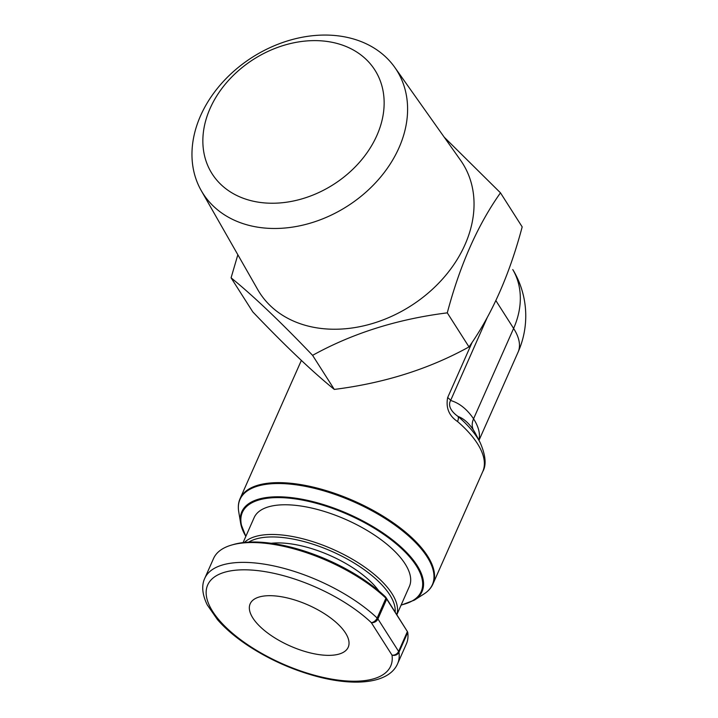 <?xml version="1.0" encoding="UTF-8"?>
<svg xmlns="http://www.w3.org/2000/svg" width="718" height="718" viewBox="0 0 718 718"><rect width="100%" height="100%" fill="white"/><g stroke="black" fill="none" stroke-linecap="round" stroke-linejoin="round"><path stroke-width="1.08" d="M237.846 254.746L231.079 277.83C253.221 295.78 280.388 321.619 312.59 355.347C352.457 333.296 397.359 319.133 447.287 312.851C459.987 264.96 477.721 224.949 500.473 192.828L444.209 137.174M312.59 355.347L334.301 389.416C312.159 371.466 284.983 345.618 252.79 311.89L231.079 277.83M334.301 389.416C384.22 383.134 429.122 368.971 468.998 346.92C491.749 314.798 509.484 274.788 522.183 226.897L500.473 192.828M468.998 346.92L447.287 312.851M329.032 41.743A96.517 74.259 -32.5 0 0 210.105 108.418A96.517 74.259 -32.5 0 0 257.968 202.108A96.517 74.259 -32.5 0 0 376.896 135.433A96.517 74.259 -32.5 0 0 329.032 41.743M280.783 596.64A53.617 22.384 -156.1 0 0 250.169 603.793A53.617 22.384 -156.1 0 0 267.545 632.926A53.617 22.384 -156.1 0 0 317.598 654.403A53.617 22.384 -156.1 0 0 348.212 647.241A53.617 22.384 -156.1 0 0 330.836 618.117A53.617 22.384 -156.1 0 0 280.783 596.64M231.456 545.097L233.467 544.513A103.661 43.268 23.9 0 1 275.048 543.858A103.661 43.268 23.9 0 1 385.333 596.721L385.934 598.202A105.447 44.013 -156.1 0 0 231.456 545.097A105.447 44.013 -156.1 0 0 213.542 558.514L204.756 578.34A105.447 44.013 23.9 0 1 276.852 566.601A105.447 44.013 23.9 0 1 377.147 618.036L385.934 598.202L386.706 599.108L385.835 597.304L407.402 631.58L386.706 599.108L377.919 618.934L398.616 651.414L407.402 631.58L407.743 632.414L398.957 652.249A105.447 44.013 23.9 0 1 397.575 663.791C389.21 682.989 356.254 686.866 317.311 676.571C292.881 670.038 270.076 659.905 248.877 646.182C235.998 637.719 225.542 628.878 217.482 619.652L207.287 604.942C201.094 592.395 202.243 583.528 204.756 578.34M397.575 663.791L406.361 643.956A105.447 44.013 -156.1 0 0 407.743 632.414M385.333 596.721L385.835 597.304M487.001 317.93L485.996 319.743M487.307 317.374L450.626 400.473C459.367 403.067 467.014 409.17 473.566 418.791L513.603 328.422A89.364 68.757 -32.5 0 0 513.02 269.977L512.885 269.762A8.939 6.875 -32.5 0 0 512.751 269.564M447.646 397.601A8.939 3.734 -156.1 0 1 450.626 400.473C446.775 407.303 454.449 414.053 458.084 416.449A102.836 42.918 23.9 0 1 480.162 442.611L475.863 434.246A94.597 39.481 -156.1 0 0 473.431 430.028C468.836 423.099 463.72 418.576 458.084 416.449A8.939 4.784 130.8 0 1 457.528 421.52C449.019 415.848 445.725 407.878 447.646 397.601L472.184 342.235M396.937 614.5L409.386 586.409A84.895 35.433 -156.1 0 0 381.868 540.295A84.895 35.433 -156.1 0 0 302.619 506.289A84.895 35.433 -156.1 0 0 254.145 517.624L243.079 542.602M301.363 360.427L295.789 373.001A8.939 3.734 -156.1 0 0 295.753 373.082L292.352 380.693M301.354 360.427L295.744 373.082A8.939 3.734 -156.1 0 0 295.717 373.172M295.789 373.001L292.334 380.728M395.178 611.745A83.108 34.688 -156.1 0 0 289.417 538.428A83.108 34.688 -156.1 0 0 248.724 542.126M271.198 543.284A72.383 30.21 23.9 0 1 293.097 544.208A72.383 30.21 23.9 0 1 378.916 591.022M201.255 190.62L257.69 289.534A120.364 92.613 -32.5 0 0 316.683 327.83A120.364 92.613 -32.5 0 0 444.478 276.816A120.364 92.613 -32.5 0 0 460.552 160.249L394.729 67.312A114.79 88.323 -32.5 0 0 342.037 36.403A114.79 88.323 -32.5 0 0 222.957 81.897A114.79 88.323 -32.5 0 0 201.255 190.62A114.79 88.323 -32.5 0 0 257.511 227.139A114.79 88.323 -32.5 0 0 379.391 178.495A114.79 88.323 -32.5 0 0 394.729 67.312M244.407 542.458A84.895 35.433 23.9 0 1 289.462 535.987A84.895 35.433 23.9 0 1 396.866 614.384M371.314 622.641A100.089 41.779 -156.1 0 0 220.695 573.61A100.089 41.779 -156.1 0 0 276.403 661.018A100.089 41.779 -156.1 0 0 392.01 655.121L371.314 622.641A5.358 4.128 -32.5 0 0 377.919 618.934A5.358 2.235 23.9 0 0 377.147 618.036A5.358 3.15 133.4 0 1 371.314 622.641M398.616 651.414A5.358 2.235 23.9 0 1 398.957 652.249A5.358 4.712 171.9 0 1 392.01 655.121A5.358 4.128 -32.5 0 0 398.616 651.414M473.431 430.028A17.869 13.75 -32.5 0 1 473.566 418.791A89.364 37.3 23.9 0 1 478.879 440.116M478.996 440.349L518.091 352.125A89.364 37.3 -156.1 0 0 513.603 328.422L495.887 300.627M513.864 271.368A60.761 25.363 -156.1 0 0 513.02 269.977A8.939 6.875 -32.5 0 0 512.885 269.762L513.864 271.368A89.364 89.364 0 0 1 518.091 352.125M401.174 604.933A97.783 40.818 -156.1 0 0 405.58 552.51A97.783 40.818 -156.1 0 0 298.194 499.342A97.783 40.818 -156.1 0 0 245.942 536.14M480.162 442.611C485.718 455.4 486.58 465.058 482.747 471.6A105.447 44.013 -156.1 0 0 457.528 421.52M292.343 380.702L240.09 498.606A105.447 44.013 23.9 0 1 300.295 484.524A105.447 44.013 23.9 0 1 398.741 526.779A105.447 44.013 23.9 0 1 432.909 584.057L482.747 471.6M424.203 593.822A105.214 43.915 -156.1 0 0 427.084 556.8A105.214 43.915 -156.1 0 0 300.052 485.404A105.214 43.915 -156.1 0 0 238.708 511.62L240.629 523.117A98.563 41.141 23.9 0 1 298.096 498.552A98.563 41.141 23.9 0 1 417.095 565.443A98.563 41.141 23.9 0 1 414.394 600.122L424.203 593.822C428.296 591.174 431.195 587.916 432.909 584.057M245.843 536.355A98.563 41.141 23.9 0 1 240.629 523.117L245.825 536.4M240.09 498.606C238.376 502.474 237.918 506.809 238.708 511.62M414.394 600.122L401.057 605.193"/></g></svg>
